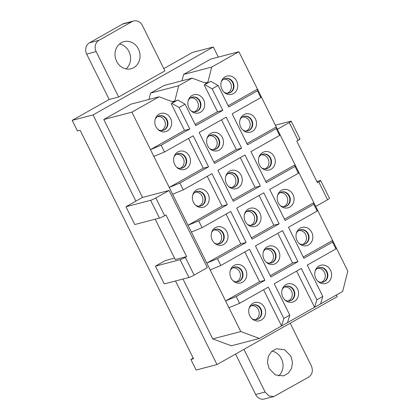 <?xml version="1.0" encoding="UTF-8"?>
<svg xmlns="http://www.w3.org/2000/svg" width="420" height="420" viewBox="0 0 420 420"><rect width="100%" height="100%" fill="white"/><g stroke="black" fill="none" stroke-linecap="round" stroke-linejoin="round"><path stroke-width="0.63" d="M185.078 104.155L179.13 107.51L171.817 103.367L177.76 100.013L185.078 104.155L195.746 125.654L222.831 110.355L217.518 111.741L195.122 124.394M177.76 100.013L174.132 101.861A1.701 1.507 75.4 0 0 174.846 100.889L178.668 85.738L192.108 78.146L206.005 83.291A1.701 1.507 75.4 0 0 207.874 82.236L211.701 67.085L238.896 51.723L210.819 59.057L183.619 74.419L211.701 67.085M171.817 103.367L174.132 101.861A1.701 1.507 75.4 0 1 172.977 101.945L159.08 96.805L131.88 112.166L240.786 331.553L259.439 338.457L342.673 291.443L347.802 271.11L335.974 247.28L335.947 248.908L307.267 265.109L322.817 296.441L320.539 303.944M179.13 107.51L189.803 129.008L161.123 145.21L164.504 152.019L153.851 156.424M171.16 103.541L184.49 130.399L189.803 129.008M335.974 247.28L257.486 89.166L257.46 90.794L260.836 97.603L232.155 113.804L247.553 144.821L276.234 128.62L279.615 135.429L250.934 151.631L266.333 182.648L295.013 166.446L298.389 173.255L269.708 189.457L285.106 220.474L313.787 204.272L317.168 211.082L288.488 227.283L303.886 258.3L332.567 242.099L335.947 248.908M257.46 90.794L228.779 106.995L218.106 85.496L212.158 88.856L222.831 110.355M188.496 138.464L203.27 168.226L208.577 166.834L193.184 135.817L164.504 152.019M208.577 166.834L179.897 183.036L183.278 189.845L172.625 194.245M207.27 176.29L222.043 206.047L227.357 204.661L211.958 173.644L183.278 189.845M227.357 204.661L198.676 220.862L202.057 227.672L191.405 232.071M226.049 214.116L240.823 243.873L246.136 242.487L230.738 211.47L202.057 227.672M246.136 242.487L217.455 258.689L220.831 265.493L210.184 269.897M244.828 251.942L259.597 281.699L264.91 280.313L249.512 249.296L220.831 265.493M264.91 280.313L236.229 296.51L239.61 303.319L228.958 307.724M322.817 296.441L316.874 299.796L301.319 268.464L274.234 283.762L289.79 315.094L283.841 318.455L268.291 287.123L239.61 303.319M226.212 117.164L241.61 148.181L214.526 163.475L199.127 132.458L226.212 117.164M260.384 186.008L233.299 201.301L217.907 170.284L244.991 154.985L260.384 186.008L255.071 187.394L232.675 200.046M297.938 261.655L282.544 230.638L255.46 245.936L270.858 276.953L297.938 261.655L292.63 263.046L270.233 275.693M279.163 223.828L263.765 192.811L236.68 208.11L252.079 239.127L279.163 223.828L273.851 225.22L251.454 237.872M204.188 84.887L210.793 81.354L204.188 84.887L217.518 111.741M187.85 103.493A9.424 8.358 75.4 0 0 191.504 111.274A9.424 8.358 75.4 0 0 200.272 112.376A9.424 8.358 75.4 0 0 204.708 104.276A9.424 8.358 75.4 0 0 197.867 94.81A9.424 8.358 75.4 0 0 188.501 99.771A9.424 8.358 75.4 0 0 187.85 103.493M184.49 130.399L150.47 149.615L161.123 145.21M154.817 122.147A9.424 8.358 75.4 0 0 158.477 129.927A9.424 8.358 75.4 0 0 167.239 131.03A9.424 8.358 75.4 0 0 171.68 122.929A9.424 8.358 75.4 0 0 164.84 113.463A9.424 8.358 75.4 0 0 155.468 118.43A9.424 8.358 75.4 0 0 154.817 122.147M260.867 95.975L260.836 97.603M238.896 51.723L257.486 89.166L228.155 105.735M210.793 81.354L218.106 85.496M204.845 84.714L212.158 88.856M203.27 168.226L169.25 187.441L179.897 183.036M222.043 206.047L188.024 225.267L198.676 220.862M240.823 243.873L206.803 263.088L217.455 258.689M259.597 281.699L225.577 300.914L236.229 296.51M263.603 289.769L281.568 325.957L283.841 318.455M289.79 315.094L287.511 322.597M296.63 271.115L314.596 307.298L316.874 299.796M303.261 257.04L332.593 240.471L332.567 242.099M317.195 209.454L317.168 211.082M284.482 219.214L313.814 202.645L313.787 204.272M298.421 171.628L298.389 173.255M265.708 181.388L295.04 164.819L295.013 166.446M279.641 133.802L279.615 135.429M246.928 143.561L276.26 126.992L276.234 128.62M221.524 119.81L236.297 149.567L213.901 162.22M241.61 148.181L236.297 149.567M240.303 157.637L255.071 187.394M277.856 233.289L292.63 263.046M259.077 195.463L273.851 225.22M178.668 85.738L150.591 93.077L164.031 85.486L192.108 78.146M150.591 93.077L148.984 99.44M190.927 110.754A7.539 6.689 75.4 0 0 196.098 111.72A7.539 6.689 75.4 0 0 200.933 104.743A7.539 6.689 75.4 0 0 192.286 97.136A7.539 6.689 75.4 0 0 188.249 100.511M131.88 112.166L103.803 119.506L131.003 104.144L159.08 96.805M182.989 279.027L212.709 338.893L240.786 331.553M103.803 119.506L142.485 197.426L169.045 190.486L207.349 267.65L194.14 275.111A4.247 0.446 -26.4 0 1 188.937 277.473L164.273 283.92L155.447 266.138L165.359 260.542L174.547 258.142M157.894 129.407A7.539 6.689 75.4 0 0 163.07 130.379A7.539 6.689 75.4 0 0 167.905 123.396A7.539 6.689 75.4 0 0 159.259 115.789A7.539 6.689 75.4 0 0 155.222 119.165M220.878 84.835A9.424 8.358 75.4 0 0 224.532 92.615A9.424 8.358 75.4 0 0 233.299 93.718A9.424 8.358 75.4 0 0 237.741 85.617A9.424 8.358 75.4 0 0 230.895 76.151A9.424 8.358 75.4 0 0 221.529 81.118A9.424 8.358 75.4 0 0 220.878 84.835M173.597 159.973A9.424 8.358 75.4 0 0 177.251 167.753A9.424 8.358 75.4 0 0 186.018 168.856A9.424 8.358 75.4 0 0 190.459 160.755A9.424 8.358 75.4 0 0 183.614 151.289A9.424 8.358 75.4 0 0 174.248 156.256A9.424 8.358 75.4 0 0 173.597 159.973M192.371 197.799A9.424 8.358 75.4 0 0 196.03 205.579A9.424 8.358 75.4 0 0 204.792 206.682A9.424 8.358 75.4 0 0 209.234 198.581A9.424 8.358 75.4 0 0 202.393 189.116A9.424 8.358 75.4 0 0 193.022 194.082A9.424 8.358 75.4 0 0 192.371 197.799M211.15 235.625A9.424 8.358 75.4 0 0 214.804 243.406A9.424 8.358 75.4 0 0 223.571 244.508A9.424 8.358 75.4 0 0 228.013 236.408A9.424 8.358 75.4 0 0 221.167 226.942A9.424 8.358 75.4 0 0 211.801 231.908A9.424 8.358 75.4 0 0 211.15 235.625M229.929 273.452A9.424 8.358 75.4 0 0 233.583 281.232A9.424 8.358 75.4 0 0 242.345 282.334A9.424 8.358 75.4 0 0 246.787 274.234A9.424 8.358 75.4 0 0 239.946 264.768A9.424 8.358 75.4 0 0 230.575 269.729A9.424 8.358 75.4 0 0 229.929 273.452M248.703 311.278A9.424 8.358 75.4 0 0 252.362 319.058A9.424 8.358 75.4 0 0 261.125 320.161A9.424 8.358 75.4 0 0 265.566 312.06A9.424 8.358 75.4 0 0 258.72 302.594A9.424 8.358 75.4 0 0 249.354 307.556A9.424 8.358 75.4 0 0 248.703 311.278M212.709 338.893L231.362 345.796L259.439 338.457M281.731 292.619A9.424 8.358 75.4 0 0 285.39 300.4A9.424 8.358 75.4 0 0 294.152 301.502A9.424 8.358 75.4 0 0 298.594 293.401A9.424 8.358 75.4 0 0 291.753 283.936A9.424 8.358 75.4 0 0 282.382 288.902A9.424 8.358 75.4 0 0 281.731 292.619M314.764 273.966A9.424 8.358 75.4 0 0 318.418 281.746A9.424 8.358 75.4 0 0 327.185 282.849A9.424 8.358 75.4 0 0 331.627 274.748A9.424 8.358 75.4 0 0 324.781 265.283A9.424 8.358 75.4 0 0 315.415 270.244A9.424 8.358 75.4 0 0 314.764 273.966M295.985 236.14A9.424 8.358 75.4 0 0 299.644 243.92A9.424 8.358 75.4 0 0 308.406 245.023A9.424 8.358 75.4 0 0 312.848 236.922A9.424 8.358 75.4 0 0 306.002 227.456A9.424 8.358 75.4 0 0 296.635 232.423A9.424 8.358 75.4 0 0 295.985 236.14M277.211 198.314A9.424 8.358 75.4 0 0 280.865 206.094A9.424 8.358 75.4 0 0 289.627 207.197A9.424 8.358 75.4 0 0 294.068 199.096A9.424 8.358 75.4 0 0 287.228 189.63A9.424 8.358 75.4 0 0 277.856 194.597A9.424 8.358 75.4 0 0 277.211 198.314M258.431 160.487A9.424 8.358 75.4 0 0 262.085 168.268A9.424 8.358 75.4 0 0 270.853 169.37A9.424 8.358 75.4 0 0 275.294 161.27A9.424 8.358 75.4 0 0 268.448 151.804A9.424 8.358 75.4 0 0 259.082 156.77A9.424 8.358 75.4 0 0 258.431 160.487M239.652 122.661A9.424 8.358 75.4 0 0 243.311 130.442A9.424 8.358 75.4 0 0 252.073 131.544A9.424 8.358 75.4 0 0 256.515 123.443A9.424 8.358 75.4 0 0 249.674 113.978A9.424 8.358 75.4 0 0 240.303 118.944A9.424 8.358 75.4 0 0 239.652 122.661M206.624 141.314A9.424 8.358 75.4 0 0 210.284 149.1A9.424 8.358 75.4 0 0 219.046 150.203A9.424 8.358 75.4 0 0 223.487 142.097A9.424 8.358 75.4 0 0 216.641 132.636A9.424 8.358 75.4 0 0 207.275 137.597A9.424 8.358 75.4 0 0 206.624 141.314M225.404 179.141A9.424 8.358 75.4 0 0 229.058 186.926A9.424 8.358 75.4 0 0 237.825 188.024A9.424 8.358 75.4 0 0 242.267 179.923A9.424 8.358 75.4 0 0 235.421 170.462A9.424 8.358 75.4 0 0 226.054 175.423A9.424 8.358 75.4 0 0 225.404 179.141M262.957 254.793A9.424 8.358 75.4 0 0 266.611 262.579A9.424 8.358 75.4 0 0 275.378 263.676A9.424 8.358 75.4 0 0 279.82 255.575A9.424 8.358 75.4 0 0 272.974 246.109A9.424 8.358 75.4 0 0 263.608 251.076A9.424 8.358 75.4 0 0 262.957 254.793M244.178 216.967A9.424 8.358 75.4 0 0 247.837 224.753A9.424 8.358 75.4 0 0 256.599 225.85A9.424 8.358 75.4 0 0 261.041 217.749A9.424 8.358 75.4 0 0 254.2 208.283A9.424 8.358 75.4 0 0 244.828 213.25A9.424 8.358 75.4 0 0 244.178 216.967M183.619 74.419L182.012 80.787M218.305 57.104L213.292 47.009L93.067 114.912L135.881 201.154L142.485 197.426M192.05 97.204A7.539 6.689 -104.6 0 1 200.461 104.864A7.539 6.689 -104.6 0 1 195.862 111.778M175.502 280.985L216.993 364.565L337.218 296.656L336.394 294.992M125.969 206.756L134.794 224.532L159.458 218.085L150.633 200.309L125.969 206.756L135.881 201.154M150.633 200.309A4.247 0.446 -26.4 0 0 155.836 197.946L164.656 215.722L165.979 214.977L186.632 256.589L185.315 257.329L194.14 275.111M169.045 190.486L155.836 197.946M159.023 115.857A7.539 6.689 -104.6 0 1 167.433 123.522A7.539 6.689 -104.6 0 1 162.829 130.431M318.748 181.965L327.574 199.742A4.247 0.446 -26.4 0 0 329.48 198.35L320.654 180.569A4.247 0.446 153.6 0 1 318.748 181.965L317.431 182.71L296.772 141.099L298.095 140.353C299.99 139.251 300.457 138.794 299.502 138.983M327.574 199.742L315.704 206.446M275.373 125.207L290.677 121.207A4.247 0.446 -26.4 0 1 291.175 121.186A4.247 0.446 -26.4 0 1 289.27 122.577L277.399 129.281M223.954 92.096A7.539 6.689 75.4 0 0 229.126 93.067A7.539 6.689 75.4 0 0 233.966 86.084A7.539 6.689 75.4 0 0 225.314 78.477A7.539 6.689 75.4 0 0 221.277 81.853M176.673 167.234A7.539 6.689 75.4 0 0 181.844 168.2A7.539 6.689 75.4 0 0 186.685 161.222A7.539 6.689 75.4 0 0 178.033 153.615A7.539 6.689 75.4 0 0 173.996 156.991M195.452 205.06A7.539 6.689 75.4 0 0 200.624 206.026A7.539 6.689 75.4 0 0 205.459 199.048A7.539 6.689 75.4 0 0 196.812 191.441A7.539 6.689 75.4 0 0 192.775 194.817M214.226 242.886A7.539 6.689 75.4 0 0 219.403 243.852A7.539 6.689 75.4 0 0 224.238 236.875A7.539 6.689 75.4 0 0 215.586 229.268A7.539 6.689 75.4 0 0 211.549 232.643M233.006 280.712A7.539 6.689 75.4 0 0 238.177 281.678A7.539 6.689 75.4 0 0 243.012 274.701A7.539 6.689 75.4 0 0 234.365 267.094A7.539 6.689 75.4 0 0 230.328 270.469M251.78 318.538A7.539 6.689 75.4 0 0 256.956 319.505A7.539 6.689 75.4 0 0 261.791 312.527A7.539 6.689 75.4 0 0 253.139 304.92A7.539 6.689 75.4 0 0 249.102 308.296M284.807 299.88A7.539 6.689 75.4 0 0 289.984 300.851A7.539 6.689 75.4 0 0 294.819 293.869A7.539 6.689 75.4 0 0 286.172 286.262A7.539 6.689 75.4 0 0 282.135 289.637M317.84 281.227A7.539 6.689 75.4 0 0 323.012 282.193A7.539 6.689 75.4 0 0 327.847 275.216A7.539 6.689 75.4 0 0 319.2 267.608A7.539 6.689 75.4 0 0 315.163 270.984M299.061 243.401A7.539 6.689 75.4 0 0 304.238 244.367A7.539 6.689 75.4 0 0 309.073 237.389A7.539 6.689 75.4 0 0 300.421 229.782A7.539 6.689 75.4 0 0 296.383 233.158M280.287 205.574A7.539 6.689 75.4 0 0 285.458 206.54A7.539 6.689 75.4 0 0 290.294 199.563A7.539 6.689 75.4 0 0 281.647 191.956A7.539 6.689 75.4 0 0 277.61 195.332M261.508 167.748A7.539 6.689 75.4 0 0 266.679 168.714A7.539 6.689 75.4 0 0 271.519 161.737A7.539 6.689 75.4 0 0 262.868 154.13A7.539 6.689 75.4 0 0 258.83 157.505M242.734 129.922A7.539 6.689 75.4 0 0 247.905 130.888A7.539 6.689 75.4 0 0 252.74 123.911A7.539 6.689 75.4 0 0 244.094 116.303A7.539 6.689 75.4 0 0 240.056 119.679M209.701 148.58A7.539 6.689 75.4 0 0 214.877 149.546A7.539 6.689 75.4 0 0 219.713 142.564A7.539 6.689 75.4 0 0 211.066 134.962A7.539 6.689 75.4 0 0 207.023 138.338M228.48 186.407A7.539 6.689 75.4 0 0 233.651 187.373A7.539 6.689 75.4 0 0 238.492 180.39A7.539 6.689 75.4 0 0 229.84 172.788A7.539 6.689 75.4 0 0 225.803 176.164M266.033 262.054A7.539 6.689 75.4 0 0 271.205 263.025A7.539 6.689 75.4 0 0 276.045 256.043A7.539 6.689 75.4 0 0 267.393 248.441A7.539 6.689 75.4 0 0 263.356 251.816M247.254 224.228A7.539 6.689 75.4 0 0 252.43 225.199A7.539 6.689 75.4 0 0 257.266 218.216A7.539 6.689 75.4 0 0 248.619 210.614A7.539 6.689 75.4 0 0 244.577 213.99M163.8 68.628L192.423 52.463L213.292 47.009M109.189 99.472L86.662 54.086A8.495 7.539 75.4 0 1 89.507 42.788L122.535 24.134A8.495 7.539 75.4 0 1 124.142 23.478L133.628 21A8.495 7.539 75.4 0 1 142.385 25.483L164.918 70.875L118.676 96.994L109.189 99.472L72.198 120.367L93.067 114.912M72.198 120.367L77.453 130.961L80.11 130.263L193.526 358.733L190.869 359.425L196.124 370.02L216.993 364.565M159.458 218.085A4.247 0.446 -26.4 0 0 164.656 215.722M188.937 277.473L180.112 259.691A4.247 0.446 -26.4 0 0 185.315 257.329M155.211 219.193L175.25 259.56L186.632 256.589M180.112 259.691L155.447 266.138M320.654 180.569A4.247 0.446 153.6 0 0 320.156 180.595L316.811 181.466M225.078 78.545A7.539 6.689 -104.6 0 1 233.489 86.21A7.539 6.689 -104.6 0 1 228.89 93.119M177.797 153.683A7.539 6.689 -104.6 0 1 186.207 161.348A7.539 6.689 -104.6 0 1 181.608 168.257M196.576 191.51A7.539 6.689 -104.6 0 1 204.986 199.169A7.539 6.689 -104.6 0 1 200.387 206.084M215.35 229.336A7.539 6.689 -104.6 0 1 223.76 236.996A7.539 6.689 -104.6 0 1 219.161 243.91M234.129 267.162A7.539 6.689 -104.6 0 1 242.54 274.822A7.539 6.689 -104.6 0 1 237.941 281.736M252.908 304.988A7.539 6.689 -104.6 0 1 261.319 312.648A7.539 6.689 -104.6 0 1 256.715 319.562M285.936 286.33A7.539 6.689 -104.6 0 1 294.346 293.995A7.539 6.689 -104.6 0 1 289.742 300.909M318.964 267.677A7.539 6.689 -104.6 0 1 327.374 275.336A7.539 6.689 -104.6 0 1 322.775 282.25M300.19 229.85A7.539 6.689 -104.6 0 1 308.6 237.51A7.539 6.689 -104.6 0 1 303.996 244.424M281.411 192.024A7.539 6.689 -104.6 0 1 289.821 199.684A7.539 6.689 -104.6 0 1 285.222 206.598M262.631 154.198A7.539 6.689 -104.6 0 1 271.042 161.863A7.539 6.689 -104.6 0 1 266.443 168.772M243.857 116.371A7.539 6.689 -104.6 0 1 252.268 124.037A7.539 6.689 -104.6 0 1 247.669 130.946M210.829 135.025A7.539 6.689 -104.6 0 1 219.24 142.69A7.539 6.689 -104.6 0 1 214.636 149.604M229.603 172.851A7.539 6.689 -104.6 0 1 238.014 180.516A7.539 6.689 -104.6 0 1 233.415 187.43M267.157 248.504A7.539 6.689 -104.6 0 1 275.567 256.168A7.539 6.689 -104.6 0 1 270.968 263.083M248.383 210.677A7.539 6.689 -104.6 0 1 256.793 218.342A7.539 6.689 -104.6 0 1 252.189 225.257M126.042 68.885A14.012 12.432 75.4 0 0 128.94 51.508A14.012 12.432 75.4 0 0 119.527 43.969M190.869 359.425L193.21 358.103M265.135 392.033L255.649 394.511A8.495 7.539 75.4 0 0 264.406 399L273.893 396.522L268.9 395.929L265.135 392.033L243.941 349.34M255.649 394.511L235.573 354.07M278.507 376.031A14.012 12.432 75.4 0 0 281.411 358.654A14.012 12.432 75.4 0 0 271.997 351.115M133.628 21A8.495 7.539 75.4 0 0 132.022 21.651L98.994 40.304A8.495 7.539 75.4 0 0 96.143 51.608L118.676 96.994M138.427 49.03A14.012 12.432 75.4 0 0 123.984 41.627A14.012 12.432 75.4 0 0 116.629 61.346A14.012 12.432 75.4 0 0 131.072 68.743A14.012 12.432 75.4 0 0 138.427 49.03M290.183 323.227L311.377 365.92C313.268 370.734 312.312 374.504 308.522 377.218L273.893 396.522M269.094 368.492L267.488 362.444L268.37 356.375L271.567 351.498L276.444 348.779L284.681 349.75L290.892 356.176L292.504 362.224L291.622 368.288L288.425 373.17L283.542 375.889L275.31 374.913L269.094 368.492M205.107 82.961L207.874 82.236M172.079 101.614L174.846 100.889M289.27 122.577L298.095 140.353M86.662 54.086L96.143 51.608M89.507 42.788L98.994 40.304M122.535 24.134L132.022 21.651M161.086 130.552A7.219 6.405 75.4 0 0 165.312 124.835A7.219 6.405 75.4 0 0 162.283 117.81A7.219 6.405 75.4 0 0 157.442 116.608M179.865 168.378A7.219 6.405 75.4 0 0 184.086 162.661A7.219 6.405 75.4 0 0 181.062 155.636A7.219 6.405 75.4 0 0 176.222 154.434M198.639 206.204A7.219 6.405 75.4 0 0 202.865 200.487A7.219 6.405 75.4 0 0 199.836 193.463A7.219 6.405 75.4 0 0 194.996 192.26M217.418 244.031A7.219 6.405 75.4 0 0 221.645 238.313A7.219 6.405 75.4 0 0 218.615 231.289A7.219 6.405 75.4 0 0 213.775 230.087M236.192 281.857A7.219 6.405 75.4 0 0 240.419 276.139A7.219 6.405 75.4 0 0 237.389 269.115A7.219 6.405 75.4 0 0 232.549 267.913M254.972 319.683A7.219 6.405 75.4 0 0 259.198 313.961A7.219 6.405 75.4 0 0 256.168 306.941A7.219 6.405 75.4 0 0 251.328 305.739M194.114 111.893A7.219 6.405 75.4 0 0 198.34 106.176A7.219 6.405 75.4 0 0 195.31 99.157A7.219 6.405 75.4 0 0 190.47 97.955M212.893 149.72A7.219 6.405 75.4 0 0 217.119 144.002A7.219 6.405 75.4 0 0 214.09 136.983A7.219 6.405 75.4 0 0 209.249 135.776M231.672 187.546A7.219 6.405 75.4 0 0 235.893 181.828A7.219 6.405 75.4 0 0 232.869 174.809A7.219 6.405 75.4 0 0 228.023 173.602M250.446 225.372A7.219 6.405 75.4 0 0 254.672 219.655A7.219 6.405 75.4 0 0 251.643 212.636A7.219 6.405 75.4 0 0 246.803 211.428M269.225 263.198A7.219 6.405 75.4 0 0 273.446 257.481A7.219 6.405 75.4 0 0 270.422 250.462A7.219 6.405 75.4 0 0 265.582 249.254M287.999 301.024A7.219 6.405 75.4 0 0 292.226 295.307A7.219 6.405 75.4 0 0 289.196 288.288A7.219 6.405 75.4 0 0 284.356 287.081M227.147 93.24A7.219 6.405 75.4 0 0 231.368 87.523A7.219 6.405 75.4 0 0 228.344 80.498A7.219 6.405 75.4 0 0 223.503 79.296M245.921 131.066A7.219 6.405 75.4 0 0 250.147 125.349A7.219 6.405 75.4 0 0 247.118 118.325A7.219 6.405 75.4 0 0 242.277 117.122M264.7 168.893A7.219 6.405 75.4 0 0 268.926 163.175A7.219 6.405 75.4 0 0 265.897 156.151A7.219 6.405 75.4 0 0 261.056 154.948M283.474 206.719A7.219 6.405 75.4 0 0 287.7 201.002A7.219 6.405 75.4 0 0 284.671 193.977A7.219 6.405 75.4 0 0 279.83 192.775M302.253 244.545A7.219 6.405 75.4 0 0 306.479 238.828A7.219 6.405 75.4 0 0 303.45 231.803A7.219 6.405 75.4 0 0 298.61 230.601M321.032 282.371A7.219 6.405 75.4 0 0 325.253 276.654A7.219 6.405 75.4 0 0 322.229 269.63A7.219 6.405 75.4 0 0 317.383 268.427M291.175 121.186L300.001 138.962"/></g></svg>
